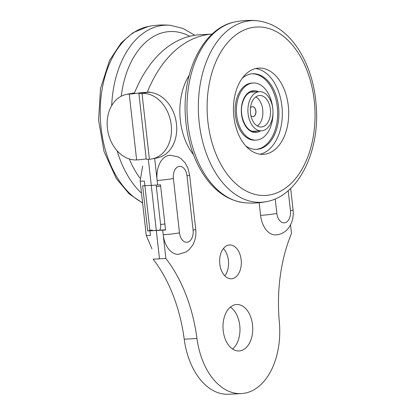 <?xml version="1.0" encoding="UTF-8"?>
<svg xmlns="http://www.w3.org/2000/svg" width="415" height="415" viewBox="0 0 415 415"><rect width="100%" height="100%" fill="white"/><g stroke="black" fill="none" stroke-linecap="round" stroke-linejoin="round"><path stroke-width="0.62" d="M255.635 68.553A43.186 27.587 -93 0 1 282.242 110.105A43.186 27.587 -93 0 1 260.138 154.219M245.872 146.054A37.843 24.174 87 0 0 256.683 149.343A37.843 24.174 87 0 0 258.903 149.068A37.843 24.174 87 0 0 278.719 108.538A37.843 24.174 87 0 0 252.709 73.761A37.843 24.174 87 0 0 242.303 78.165M252.071 73.808A37.843 24.174 -93 0 1 277.272 106.868A37.843 24.174 -93 0 1 257.627 149.13A37.843 24.174 -93 0 1 256.045 149.364M272.878 109.659A28.594 18.265 87 0 0 253.197 83L251.921 83.067A28.594 18.265 87 0 0 235.181 112.579A28.594 18.265 87 0 0 254.919 140.177L256.195 140.109A28.594 18.265 87 0 0 257.876 139.897A28.594 18.265 87 0 0 272.977 111.536M253.197 83A28.594 18.265 87 0 0 236.457 112.512A28.594 18.265 87 0 0 256.195 140.109M265.88 154.027A43.186 27.587 -93 0 1 263.343 154.344A43.186 27.587 -93 0 1 233.531 112.667A43.186 27.587 -93 0 1 258.81 68.091A43.186 27.587 -93 0 1 288.492 107.776A43.186 27.587 -93 0 1 265.88 154.027M138.864 93.287A8.015 0.571 -6.4 0 0 142.008 93.385L149.395 159.241A8.015 0.571 173.6 0 1 146.251 159.142L138.864 93.287A8.015 0.571 -6.4 0 1 140.493 92.753A8.015 0.571 173.6 0 1 129.247 94.055L136.634 159.915A8.015 0.571 -6.4 0 0 146.225 158.893M147.693 230.906L142.63 185.764A11.625 0.825 -6.4 0 0 144.876 185.692L157.638 185.023A11.625 0.825 -6.4 0 0 160.496 184.825L165.559 229.967A11.625 0.825 173.6 0 1 162.701 230.159L149.94 230.833A11.625 0.825 173.6 0 1 147.693 230.906L152.181 230.009L150.453 230.548L152.798 230.636L165.538 229.765M151.968 248.896L146.23 235.264A11.625 0.825 173.6 0 0 150.458 235.43L144.363 181.096A11.625 0.825 -6.4 0 1 140.135 180.93L142.667 166M140.861 92.68L147.242 92.343A132.504 84.639 -93 0 1 212.091 34.108L200.051 34.736A132.504 84.639 87 0 0 134.481 93.012L129.247 94.055A33.221 25.45 78.7 0 0 126.451 94.407A33.221 25.45 78.7 0 0 107.661 130.149A33.221 25.45 78.7 0 0 136.634 159.915M148.337 159.293L159.5 258.836L153.119 259.168A132.878 84.878 -93 0 1 184.213 339.19A65.368 41.754 87 0 0 228.598 394.25L241.364 393.581A65.368 41.754 -93 0 1 196.975 338.515A132.878 84.878 87 0 0 165.881 258.498L163.22 234.755A22.42 14.323 -93 0 0 178.523 254.333L186.231 251.915L189.105 249.711L192.633 245.218C195.315 240.363 196.342 235.051 195.709 229.288A11.625 0.825 173.6 0 1 193.089 230.112A10.795 6.894 -93 0 1 187.487 242.173A10.795 6.894 -93 0 1 179.482 232.825A11.625 0.825 173.6 0 1 163.22 234.755L162.701 230.159M232.587 349.036A23.256 14.852 87 0 0 239.937 327.627A23.256 14.852 87 0 0 230.382 307.105M224.816 275.866A16.942 10.821 87 0 0 223.379 248.559M126.451 94.407L131.685 93.365A33.221 25.45 -101.3 0 1 131.949 93.313L134.517 92.919M291.512 233.458L290.542 224.816L291.512 233.458A132.878 84.878 87 0 0 279.337 322.102A65.368 41.754 -93 0 1 241.364 393.581M288.207 190.687L290.453 210.711A11.625 0.825 173.6 0 0 293.073 209.881C293.794 216.516 292.368 222.445 288.793 227.664C285.556 232.052 281.261 234.47 275.892 234.926A22.42 14.323 -93 0 1 260.584 215.354L259.162 202.717M153.119 259.168L165.881 258.498M154.655 158.4L157.124 180.426A22.42 14.323 -93 0 1 170.083 155.215L178.165 156.896L181.085 158.706L185.064 162.799L187.891 167.971L189.619 174.959A11.625 0.825 173.6 0 1 186.994 175.784L193.089 230.112M193.39 154.52A53.151 33.952 -93 0 1 189.224 75.25M223.208 330.656A23.256 14.852 -93 0 1 236.649 304.511A23.256 14.852 -93 0 1 252.522 324.815A23.256 14.852 -93 0 1 239.087 350.955A23.256 14.852 -93 0 1 223.208 330.656M219.8 264.007A16.942 10.821 -93 0 1 229.588 244.959A16.942 10.821 -93 0 1 241.157 259.749A16.942 10.821 -93 0 1 231.368 278.797A16.942 10.821 -93 0 1 219.8 264.007M149.395 159.241A33.221 25.45 -101.3 0 0 152.196 158.893A33.221 25.45 -101.3 0 0 170.985 123.151A33.221 25.45 -101.3 0 0 142.008 93.385L148.591 92.172M149.384 92.338L149.338 91.922C148.217 92.135 148.373 92.286 149.815 92.374A33.221 25.45 78.7 0 1 176.442 123.753A33.221 25.45 78.7 0 1 157.43 157.85L152.196 158.893M252.455 106.681A4.985 3.185 -93 0 1 255.827 111.422A4.985 3.185 -93 0 1 252.979 116.631M250.463 108.066A4.985 3.185 -93 0 1 252.522 106.676A4.985 3.185 -93 0 1 255.956 111.417A4.985 3.185 -93 0 1 253.046 116.631A4.985 3.185 -93 0 1 250.852 115.463M255.842 96.882A15.78 10.079 -93 0 1 262.835 110.904A15.78 10.079 -93 0 1 257.378 126.025M270.492 110.499A15.78 10.079 -93 0 1 261.268 127.011A15.78 10.079 -93 0 1 250.375 111.78A15.78 10.079 -93 0 1 259.614 95.497A15.78 10.079 -93 0 1 270.492 110.499M272.925 110.317A19.598 12.517 87 0 0 259.411 91.679A19.598 12.517 87 0 0 247.937 111.91A19.598 12.517 87 0 0 261.466 130.824A19.598 12.517 87 0 0 272.925 110.317M142.62 203.049L129.184 193.909L116.257 178.45L104.025 151.454L98.573 120.174L100.508 88.551L109.607 60.346L121.211 42.844L132.982 32.723L148.28 26.472A90.942 58.09 87 0 0 100.285 107.656A90.942 58.09 87 0 0 142.584 202.753M148.28 26.472C155.594 25.014 162.965 24.63 170.394 25.31A90.942 58.09 87 0 0 111.682 105.638M117.134 150.811A90.942 58.09 87 0 0 141.515 193.24M189.717 36.281A84.338 53.872 87 0 0 121.242 96.233M129.345 158.971A84.338 53.872 87 0 0 139.964 178.123M257.269 131.047A19.93 12.73 -93 0 1 256.148 131.353A19.93 12.73 -93 0 1 254.976 131.498C246.712 132.836 238.609 116.242 242.417 103.304C244.819 94.682 249.571 91.668 252.885 91.689A19.93 12.73 -93 0 1 255.215 91.902M258.348 91.736A20.926 13.368 87 0 0 241.317 109.482A20.926 13.368 87 0 0 257.025 132.297A20.926 13.368 87 0 0 260.407 130.881M270.456 194.817A84.338 53.872 -93 0 1 210.353 78.596A84.338 53.872 -93 0 1 302.426 60.242A84.338 53.872 -93 0 1 270.456 194.817M266.653 201.602A90.942 58.09 -93 0 1 199.221 122.882A90.942 58.09 -93 0 1 257.17 20.75C273.942 22.835 287.948 32.712 299.184 50.381C309.44 67.064 315.187 86.512 316.427 108.725C319.13 153.161 297.835 195.947 266.679 201.597A90.942 58.09 -93 0 1 266.653 201.602M266.679 201.597C259.365 203.054 251.993 203.443 244.565 202.759A90.942 58.09 -93 0 1 187.876 123.478A90.942 58.09 -93 0 1 235.087 21.907M160.641 186.102A6.645 0.472 -6.4 0 0 156.346 186.75L160.589 224.619A6.645 0.472 173.6 0 1 164.89 223.97M156.035 185.106A7.475 4.772 -93 0 1 156.346 186.75M160.589 224.619A7.475 4.772 -93 0 1 159.734 230.273M152.544 230.647A7.475 4.772 -93 0 1 152.181 230.009M144.876 185.692L144.363 181.096M150.458 235.43L149.94 230.833M290.453 210.711A10.795 6.894 -93 0 1 284.851 222.767A10.795 6.894 -93 0 1 276.841 213.424A11.625 0.825 173.6 0 1 260.584 215.354M276.841 213.424L275.218 198.93M179.482 232.825L173.387 178.497A10.795 6.894 -93 0 1 178.99 166.436A10.795 6.894 -93 0 1 186.994 175.784M157.638 185.023L157.124 180.426A11.625 0.825 -6.4 0 0 173.387 178.497M184.213 339.19L196.975 338.515M194.822 35.265L183.01 28.448L170.394 25.31M257.17 20.75C249.742 20.065 242.376 20.454 235.061 21.912C203.9 27.561 182.605 70.348 185.308 114.784C186.548 136.997 192.295 156.445 202.556 173.128C213.787 190.796 227.794 200.673 244.565 202.759M146.23 235.264L140.135 180.93M293.073 209.881L290.666 188.436M189.619 174.959L195.709 229.288M259.411 91.679L250.676 92.14M261.466 130.824L252.73 131.285"/></g></svg>
